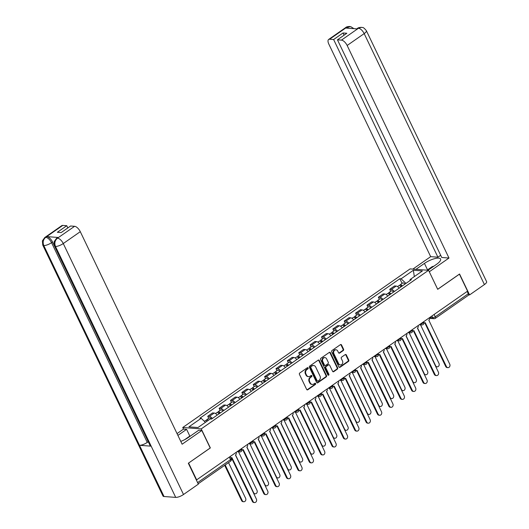 <?xml version="1.0" encoding="UTF-8"?>
<svg xmlns="http://www.w3.org/2000/svg" width="529" height="529" viewBox="0 0 529 529"><rect width="100%" height="100%" fill="white"/><g stroke="black" fill="none" stroke-linecap="round" stroke-linejoin="round"><path stroke-width="0.79" d="M308.136 367.953A0.681 0.575 94.3 0 0 307.349 367.715L299.745 373.024A0.979 0.82 94.3 0 0 299.434 374.36L306.661 389.443A0.979 0.82 94.3 0 0 307.779 389.78L315.383 384.471A0.681 0.575 94.3 0 0 314.821 383.3L313.836 383.988A3.121 2.625 94.3 0 1 312.315 384.424A3.121 2.625 94.3 0 1 310.258 382.903L309.657 381.647A3.121 2.625 94.3 0 1 310.662 377.369L311.647 376.681A0.681 0.575 94.3 0 0 311.085 375.511L310.1 376.192A3.121 2.625 94.3 0 1 308.579 376.628A3.121 2.625 94.3 0 1 306.529 375.114L305.921 373.858A3.121 2.625 94.3 0 1 306.932 369.573L307.911 368.892A0.681 0.575 94.3 0 0 308.136 367.953M308.579 376.628L308.043 376.588A3.121 2.625 94.3 0 1 305.987 375.074L305.385 373.811A3.121 2.625 94.3 0 1 306.39 369.533L307.375 368.852A0.681 0.575 94.3 0 0 307.409 367.681M307.038 389.84A0.979 0.82 94.3 0 0 307.237 389.741L314.841 384.431A0.681 0.575 94.3 0 0 314.874 383.267M312.315 384.424L311.779 384.378A3.121 2.625 94.3 0 1 309.723 382.864L309.121 381.607A3.121 2.625 94.3 0 1 310.126 377.329L311.105 376.641A0.681 0.575 94.3 0 0 311.145 375.471M343.261 350.542A0.979 0.82 94.3 0 0 343.579 349.206L341.549 344.974A0.979 0.82 94.3 0 0 340.431 344.637L331.987 350.529A0.979 0.82 94.3 0 0 331.676 351.864L338.897 366.947A0.979 0.82 94.3 0 0 340.015 367.285L348.466 361.393A0.979 0.82 94.3 0 0 348.776 360.057L346.33 354.946A0.979 0.82 94.3 0 0 345.212 354.609L341.595 357.128A0.979 0.82 94.3 0 0 341.284 358.464L342.494 360.996A2.612 2.195 94.3 0 1 342.428 363.694A2.612 2.195 94.3 0 1 340.385 364.937A2.612 2.195 94.3 0 1 338.666 363.668L333.911 353.742A2.612 2.195 94.3 0 1 333.984 351.044A2.612 2.195 94.3 0 1 336.021 349.801A2.612 2.195 94.3 0 1 337.74 351.071L338.534 352.724A0.979 0.82 94.3 0 0 339.651 353.061L343.261 350.542L342.726 350.502A0.979 0.82 94.3 0 0 343.037 349.166L341.013 344.934A0.979 0.82 94.3 0 0 340.636 344.531M188.542 463.093L210.35 447.937L201.232 428.9L428.576 270.286L437.695 289.323L459.423 274.167L467.563 291.155L196.378 480.054M188.622 463.093L196.762 480.081M319.291 360.5A0.979 0.82 94.3 0 0 318.174 360.163L309.729 366.055A0.979 0.82 94.3 0 0 309.419 367.391L316.64 382.474A0.979 0.82 94.3 0 0 317.757 382.811L326.208 376.919A0.979 0.82 94.3 0 0 326.519 375.583L319.291 360.5L318.756 360.461A0.979 0.82 94.3 0 0 318.379 360.064M320.858 358.292L329.303 352.4A0.979 0.82 94.3 0 1 330.42 352.737L337.647 367.82A0.979 0.82 94.3 0 1 337.337 369.156L333.72 371.675A0.979 0.82 94.3 0 1 332.602 371.338L329.673 365.222A0.979 0.82 94.3 0 0 328.555 364.884L326.155 366.557A0.979 0.82 94.3 0 0 325.844 367.893L328.893 374.261A0.681 0.575 94.3 0 1 327.894 374.962L320.548 359.627A0.979 0.82 94.3 0 1 320.858 358.292M183.517 429.112L182.756 427.511L410.094 268.904L428.576 270.286M467.173 291.426L468.291 293.76A1.99 0.893 55.1 0 1 468.35 295.308L435.321 318.352A1.99 0.893 -124.9 0 0 435.261 316.805L468.291 293.76M217.214 415.086A4.576 2.05 -124.9 0 0 214.199 413.043L209.385 416.402A4.576 2.05 55.1 0 1 212.4 418.446M209.385 416.402L207.738 416.277L208.717 418.313M214.199 413.043L212.552 412.918L207.738 416.277M220.09 410.378L219.112 408.342L220.758 408.467A4.576 2.05 55.1 0 1 223.78 410.511M228.588 407.151A4.576 2.05 -124.9 0 0 225.572 405.108L223.926 404.983L219.112 408.342M231.464 402.443L230.492 400.407L232.132 400.526A4.576 2.05 55.1 0 1 235.154 402.569M239.961 399.216A4.576 2.05 -124.9 0 0 236.946 397.173L235.299 397.048L230.492 400.407M242.837 394.508L241.865 392.472L243.505 392.591A4.576 2.05 55.1 0 1 246.527 394.634M251.341 391.281A4.576 2.05 -124.9 0 0 248.319 389.238L246.673 389.113L241.865 392.472M254.218 386.573L253.239 384.537L254.879 384.656A4.576 2.05 55.1 0 1 257.901 386.699M262.715 383.346A4.576 2.05 -124.9 0 0 259.693 381.303L258.053 381.178L253.239 384.537M265.591 378.638L264.612 376.602L266.252 376.721A4.576 2.05 55.1 0 1 269.274 378.764M274.088 375.405A4.576 2.05 -124.9 0 0 271.066 373.362L269.426 373.243L264.612 376.602M276.965 370.703L275.986 368.66L277.632 368.786A4.576 2.05 55.1 0 1 280.648 370.829M285.462 367.47A4.576 2.05 -124.9 0 0 282.44 365.427L280.8 365.308L275.986 368.66M288.338 362.768L287.359 360.725L289.006 360.851A4.576 2.05 55.1 0 1 292.021 362.894M296.835 359.535A4.576 2.05 -124.9 0 0 293.813 357.492L292.173 357.373L287.359 360.725M299.712 354.833L298.733 352.79L300.379 352.916A4.576 2.05 55.1 0 1 303.395 354.959M308.209 351.6A4.576 2.05 -124.9 0 0 305.193 349.557L303.547 349.431L298.733 352.79M311.085 346.892L310.113 344.855L311.753 344.981A4.576 2.05 55.1 0 1 314.775 347.024M319.582 343.665A4.576 2.05 -124.9 0 0 316.567 341.622L314.92 341.496L310.113 344.855M322.459 338.957L321.487 336.92L323.126 337.046A4.576 2.05 55.1 0 1 326.148 339.089M330.956 335.73A4.576 2.05 -124.9 0 0 327.94 333.687L326.294 333.561L321.487 336.92M333.832 331.022L332.86 328.985L334.5 329.111A4.576 2.05 55.1 0 1 337.522 331.154M342.336 327.795A4.576 2.05 -124.9 0 0 339.314 325.752L337.674 325.626L332.86 328.985M345.212 323.087L344.234 321.05L345.873 321.169A4.576 2.05 55.1 0 1 348.895 323.212M353.709 319.86A4.576 2.05 -124.9 0 0 350.687 317.817L349.047 317.691L344.234 321.05M356.586 315.152L355.607 313.115L357.247 313.234A4.576 2.05 55.1 0 1 360.269 315.277M365.083 311.925A4.576 2.05 -124.9 0 0 362.061 309.882L360.421 309.756L355.607 313.115M367.959 307.217L366.981 305.18L368.627 305.299A4.576 2.05 55.1 0 1 371.642 307.342M376.456 303.983A4.576 2.05 -124.9 0 0 373.434 301.947L371.794 301.821L366.981 305.18M379.333 299.282L378.354 297.238L380.001 297.364A4.576 2.05 55.1 0 1 383.016 299.407M387.83 296.048A4.576 2.05 -124.9 0 0 384.808 294.005L383.168 293.886L378.354 297.238M390.706 291.347L389.728 289.303L391.374 289.429A4.576 2.05 55.1 0 1 394.389 291.472M399.203 288.113A4.576 2.05 -124.9 0 0 396.188 286.07L394.541 285.951L389.728 289.303M405.961 283.405L401.101 278.816L413.354 270.273L422.4 270.954L410.154 279.497L411.417 279.596L211.494 419.08L210.225 418.981L197.978 427.531L188.926 426.85L201.179 418.307L205.437 422.327M401.101 278.816L399.838 278.723L199.909 418.208L201.179 418.307M201.232 428.9L182.756 427.511M402.08 283.412L399.838 278.723M410.154 279.497L409.975 280.601M414.333 276.581L413.354 270.273M317.023 382.877A0.979 0.82 94.3 0 0 317.221 382.771L325.666 376.879A0.979 0.82 94.3 0 0 325.983 375.544L318.756 360.461M311.078 366.676A0.681 0.575 94.3 0 0 310.86 367.615L317.202 380.854A0.681 0.575 94.3 0 0 317.982 381.092L319.02 380.364A3.121 2.625 94.3 0 0 320.025 376.086L315.694 367.04A3.121 2.625 94.3 0 0 313.637 365.519A3.121 2.625 94.3 0 0 312.117 365.956L310.543 366.637A0.681 0.575 94.3 0 0 310.325 367.576L310.86 367.615M317.651 381.184L317.116 381.144A0.681 0.575 94.3 0 1 316.666 380.814L310.325 367.576M313.637 365.519L313.095 365.479A3.121 2.625 94.3 0 0 311.581 365.916L312.117 365.956M310.543 366.637L311.581 365.916M332.979 371.742A0.979 0.82 94.3 0 0 333.184 371.636L336.794 369.116A0.979 0.82 94.3 0 0 337.112 367.781L329.884 352.698A0.979 0.82 94.3 0 0 329.507 352.301M329.031 364.752L328.489 364.706A0.979 0.82 94.3 0 0 328.013 364.845L325.619 366.518A0.979 0.82 94.3 0 0 325.302 367.853L328.357 374.221L328.893 374.261M328.079 375.193A0.681 0.575 94.3 0 0 328.357 374.221M326.631 358.874A2.612 2.195 94.3 0 0 324.912 357.611A2.612 2.195 94.3 0 0 322.875 358.854A2.612 2.195 94.3 0 0 322.802 361.545L324.475 365.043A0.979 0.82 94.3 0 0 325.593 365.387L327.993 363.714A0.979 0.82 94.3 0 0 328.304 362.372L326.631 358.874M324.912 357.611L324.376 357.571A2.612 2.195 94.3 0 0 322.333 358.814A2.612 2.195 94.3 0 0 322.26 361.505L322.802 361.545M325.123 365.519L324.581 365.479A0.979 0.82 94.3 0 1 323.94 365.003L322.26 361.505M338.91 353.127A0.979 0.82 94.3 0 0 339.109 353.022L342.726 350.502M336.021 349.801L335.485 349.762A2.612 2.195 94.3 0 0 333.442 351.005A2.612 2.195 94.3 0 0 333.369 353.703L333.911 353.742M340.385 364.937L339.849 364.898A2.612 2.195 94.3 0 1 338.13 363.628L333.369 353.703M339.281 367.344A0.979 0.82 94.3 0 0 339.479 367.245L347.923 361.353A0.979 0.82 94.3 0 0 348.241 360.018L345.787 354.906A0.979 0.82 94.3 0 0 345.411 354.503M207.732 420.727A1.19 0.536 -124.9 0 0 207.474 420.76A1.19 0.536 -124.9 0 0 207.348 420.991M208.366 420.284A2.486 1.118 -124.9 0 0 206.733 419.702A2.486 1.118 -124.9 0 0 206.489 420.674M211.534 419.047A2.486 1.118 -124.9 0 0 209.358 417.87L206.733 419.702M225.182 464.965L242.269 500.632A2.288 1.918 94.3 0 0 243.776 501.743A2.288 1.918 94.3 0 0 245.562 500.652A2.288 1.918 94.3 0 0 245.621 498.292L228.535 462.624M207.123 421.15A2.486 1.118 -124.9 0 0 205.497 420.562L204.392 421.335M243.776 501.743L243.076 501.69A2.288 1.918 -85.7 0 1 241.568 500.579L224.673 465.315M230.902 457.83L230.816 457.823A1.99 1.673 94.3 0 0 231.867 457.552L253.041 501.439A2.288 1.918 94.3 0 0 254.548 502.55A2.288 1.918 94.3 0 0 256.334 501.459A2.288 1.918 94.3 0 0 256.393 499.098L235.445 455.059A1.99 1.673 94.3 0 0 236.179 452.579M254.548 502.55L253.847 502.497A2.288 1.918 -85.7 0 1 252.34 501.386L231.444 457.764M219.799 413.281A1.19 0.536 -124.9 0 0 218.847 412.825A1.19 0.536 -124.9 0 0 218.781 413.499M220.282 412.944A2.486 1.118 -124.9 0 0 218.107 411.767A2.486 1.118 -124.9 0 0 217.869 412.739M222.907 411.112A2.486 1.118 -124.9 0 0 220.732 409.935L218.107 411.767M235.564 454.966L253.642 492.697A2.288 1.918 94.3 0 0 255.15 493.808A2.288 1.918 94.3 0 0 256.935 492.717A2.288 1.918 94.3 0 0 256.995 490.357L238.526 451.806M219.046 413.81A2.486 1.118 -124.9 0 0 216.87 412.627L215.534 413.559M255.15 493.808L254.449 493.755A2.288 1.918 -85.7 0 1 253.722 493.524M231.173 405.346A1.19 0.536 -124.9 0 0 230.221 404.89A1.19 0.536 -124.9 0 0 230.155 405.564M231.656 405.009A2.486 1.118 -124.9 0 0 229.48 403.825A2.486 1.118 -124.9 0 0 229.242 404.804M234.281 403.177A2.486 1.118 -124.9 0 0 232.105 401.994L229.48 403.825M246.937 447.031L265.016 484.756A2.288 1.918 94.3 0 0 266.523 485.867A2.288 1.918 94.3 0 0 268.309 484.782A2.288 1.918 94.3 0 0 268.368 482.422L249.9 443.871M230.419 405.875A2.486 1.118 -124.9 0 0 228.244 404.692L226.908 405.624M266.523 485.867L265.822 485.814A2.288 1.918 -85.7 0 1 265.095 485.582M180.773 441.391A11.188 3.432 -25.6 0 0 188.364 437.476L198.719 430.249L201.814 430.48L182.128 444.215L80.289 231.669L63.268 243.545L183.51 494.509L198.342 484.154L188.324 463.245L210.198 447.984L201.814 430.48M177.903 435.407L186.598 429.343L183.497 429.105L177.043 433.608M190.308 436.121L189.825 436.081L186.598 429.343M62.753 225.414L45.732 237.29A5.964 2.671 55.1 0 0 44.767 237.521L61.794 225.638A5.964 2.671 55.1 0 1 62.753 225.414L66.766 225.718L67.831 227.933M183.51 494.509A6.117 1.878 154.4 0 1 175.707 497.386L151.168 446.172A6.117 1.878 154.4 0 1 150.17 445.689L54.467 245.939A6.117 1.878 154.4 0 0 55.472 246.428C54.249 243.142 54.89 240.417 57.39 238.248L74.609 226.306A5.964 2.671 55.1 0 1 80.289 231.669M58.428 237.481L57.443 238.169L56.484 238.4L57.469 237.713A5.964 2.671 55.1 0 1 58.428 237.481L46.85 236.615A5.964 2.671 55.1 0 1 52.536 241.978L148.239 441.722L147.254 442.409A6.117 1.878 154.4 0 1 139.484 445.292L164.023 496.513L175.707 497.386M164.023 496.513A6.117 1.878 154.4 0 1 162.992 496.023L42.75 245.059A6.117 1.878 154.4 0 0 43.781 245.549C42.565 242.256 43.193 239.531 45.673 237.376M52.536 241.978L51.551 242.666A6.117 1.878 154.4 0 1 43.781 245.549L139.484 445.292L151.168 446.172L55.472 246.428A6.117 1.878 154.4 0 0 63.268 243.545A5.964 2.671 -124.9 0 0 57.582 238.182M66.766 225.718L57.363 232.277L61.185 232.562L70.595 226.002L74.609 226.306M184.826 439.573L189.825 436.081M147.254 442.409L51.551 242.666C49.938 239.637 48.046 237.845 45.864 237.303L46.85 236.615M428.047 270.253L436.557 264.315A11.188 3.432 -25.6 0 0 440.591 259.025A11.188 3.432 -25.6 0 0 424.437 263.402L415.926 269.34M429.303 271.767L448.989 258.033L347.15 45.481A5.964 2.671 -124.9 0 0 341.463 40.118L358.49 28.242L357.392 28.46C357.915 27.832 359.237 27.455 361.36 27.329L361.419 27.329C362.636 28.017 362.636 26.073 366.379 30.715L486.62 281.679A6.117 1.878 154.4 0 1 484.419 284.569L469.58 294.918L459.562 274.009L437.688 289.27L429.284 271.767M448.989 258.033L441.741 257.491L337.449 39.82L341.463 40.118M440.683 255.276L437.919 257.2L430.672 256.658L328.833 44.112A5.964 2.671 -124.9 0 1 328.654 39.457A5.964 2.671 -124.9 0 1 329.613 39.232L333.627 39.53L437.919 257.2M412.832 269.109L430.672 256.658M469.58 294.918L468.562 294.845M337.449 39.82L346.859 33.254L343.03 32.97L333.627 39.53M348.876 28.282L346.773 27.363L345.787 28.05L357.373 28.916L358.358 28.229M343.03 32.97L344.095 35.185M361.36 27.329L358.55 28.156M353.921 28.659L350.654 26.602L346.64 27.349L329.613 39.232M183.074 440.445L184.919 439.546M427.121 270.18L432.219 266.623L433.873 266.186M241.991 449.842A1.99 1.673 94.3 0 0 243.241 449.617L264.414 493.504A2.288 1.918 94.3 0 0 265.922 494.615A2.288 1.918 94.3 0 0 267.707 493.524A2.288 1.918 94.3 0 0 267.767 491.163L246.818 447.124A1.99 1.673 94.3 0 0 247.552 444.644M265.922 494.615L265.221 494.562A2.288 1.918 -85.7 0 1 263.713 493.451L242.818 449.829M253.365 441.907A1.99 1.673 94.3 0 0 254.621 441.682L275.788 485.569A2.288 1.918 94.3 0 0 277.295 486.68A2.288 1.918 94.3 0 0 279.081 485.589A2.288 1.918 94.3 0 0 279.147 483.228L258.192 439.189A1.99 1.673 94.3 0 0 258.932 436.709M277.295 486.68L276.594 486.627A2.288 1.918 -85.7 0 1 275.087 485.516L254.191 441.894M242.553 397.411A1.19 0.536 -124.9 0 0 241.594 396.955A1.19 0.536 -124.9 0 0 241.528 397.623M243.029 397.074A2.486 1.118 -124.9 0 0 240.86 395.89A2.486 1.118 -124.9 0 0 240.616 396.862M245.654 395.242A2.486 1.118 -124.9 0 0 243.479 394.059L240.86 395.89M258.317 439.096L276.389 476.821A2.288 1.918 94.3 0 0 277.897 477.932A2.288 1.918 94.3 0 0 279.682 476.847A2.288 1.918 94.3 0 0 279.742 474.48L261.273 435.936M241.793 397.94A2.486 1.118 -124.9 0 0 239.617 396.757L238.281 397.689M277.897 477.932L277.196 477.879A2.288 1.918 -85.7 0 1 276.469 477.647M253.927 389.476A1.19 0.536 -124.9 0 0 252.974 389.02A1.19 0.536 -124.9 0 0 252.902 389.688M254.409 389.139A2.486 1.118 -124.9 0 0 252.234 387.955A2.486 1.118 -124.9 0 0 251.989 388.927M257.028 387.307A2.486 1.118 -124.9 0 0 254.859 386.124L252.234 387.955M269.691 431.161L287.763 468.886A2.288 1.918 94.3 0 0 289.27 469.997A2.288 1.918 94.3 0 0 291.056 468.906A2.288 1.918 94.3 0 0 291.122 466.545L272.647 428.001M253.166 390.005A2.486 1.118 -124.9 0 0 250.991 388.822L249.655 389.754M289.27 469.997L288.57 469.944A2.288 1.918 -85.7 0 1 287.849 469.712M265.3 381.541A1.19 0.536 -124.9 0 0 264.348 381.078A1.19 0.536 -124.9 0 0 264.282 381.753M265.783 381.204A2.486 1.118 -124.9 0 0 263.607 380.02A2.486 1.118 -124.9 0 0 263.363 380.992M268.408 379.372A2.486 1.118 -124.9 0 0 266.232 378.189L263.607 380.02M281.064 423.226L299.136 460.951A2.288 1.918 94.3 0 0 300.644 462.062A2.288 1.918 94.3 0 0 302.429 460.971A2.288 1.918 94.3 0 0 302.495 458.61L284.02 420.059M264.54 382.07A2.486 1.118 -124.9 0 0 262.364 380.887L261.028 381.819M300.644 462.062L299.943 462.009A2.288 1.918 -85.7 0 1 299.222 461.777M264.738 433.972A1.99 1.673 94.3 0 0 265.994 433.747L287.161 477.634A2.288 1.918 94.3 0 0 288.669 478.745A2.288 1.918 94.3 0 0 290.454 477.654A2.288 1.918 94.3 0 0 290.52 475.293L269.565 431.254A1.99 1.673 94.3 0 0 270.306 428.774M288.669 478.745L287.968 478.692A2.288 1.918 -85.7 0 1 286.467 477.581L265.565 433.959M276.112 426.037A1.99 1.673 94.3 0 0 277.368 425.812L298.541 469.699A2.288 1.918 94.3 0 0 300.042 470.81A2.288 1.918 94.3 0 0 301.828 469.719A2.288 1.918 94.3 0 0 301.894 467.358L280.939 423.319A1.99 1.673 94.3 0 0 281.679 420.839M300.042 470.81L299.341 470.757A2.288 1.918 -85.7 0 1 297.84 469.646L276.938 426.024M287.485 418.102A1.99 1.673 94.3 0 0 288.741 417.877L309.915 461.757A2.288 1.918 94.3 0 0 311.416 462.868A2.288 1.918 94.3 0 0 313.201 461.784A2.288 1.918 94.3 0 0 313.267 459.423L292.312 415.384A1.99 1.673 94.3 0 0 293.053 412.904M311.416 462.868L310.721 462.822A2.288 1.918 -85.7 0 1 309.214 461.711L288.312 418.089M276.674 373.6A1.19 0.536 -124.9 0 0 275.721 373.143A1.19 0.536 -124.9 0 0 275.655 373.818M277.156 373.269A2.486 1.118 -124.9 0 0 274.981 372.085A2.486 1.118 -124.9 0 0 274.736 373.057M279.781 371.437A2.486 1.118 -124.9 0 0 277.606 370.254L274.981 372.085M292.438 415.285L310.516 453.016A2.288 1.918 94.3 0 0 312.017 454.127A2.288 1.918 94.3 0 0 313.803 453.036A2.288 1.918 94.3 0 0 313.869 450.675L295.4 412.124M275.913 374.129A2.486 1.118 -124.9 0 0 273.738 372.952L272.409 373.884M312.017 454.127L311.317 454.074A2.288 1.918 -85.7 0 1 310.596 453.842M298.859 410.167A1.99 1.673 94.3 0 0 300.115 409.942L321.288 453.822A2.288 1.918 94.3 0 0 322.796 454.933A2.288 1.918 94.3 0 0 324.581 453.849A2.288 1.918 94.3 0 0 324.641 451.482L303.686 407.449A1.99 1.673 94.3 0 0 304.426 404.969M322.796 454.933L322.095 454.88A2.288 1.918 -85.7 0 1 320.587 453.77L299.685 410.154M288.047 365.665A1.19 0.536 -124.9 0 0 287.095 365.208A1.19 0.536 -124.9 0 0 287.029 365.883M288.53 365.334A2.486 1.118 -124.9 0 0 286.354 364.15A2.486 1.118 -124.9 0 0 286.11 365.122M291.155 363.502A2.486 1.118 -124.9 0 0 288.979 362.319L286.354 364.15M303.811 407.35L321.89 445.081A2.288 1.918 94.3 0 0 323.391 446.192A2.288 1.918 94.3 0 0 325.176 445.101A2.288 1.918 94.3 0 0 325.242 442.74L306.774 404.189M287.287 366.194A2.486 1.118 -124.9 0 0 285.118 365.017L283.782 365.949M323.391 446.192L322.69 446.139A2.288 1.918 -85.7 0 1 321.969 445.907M310.232 402.232A1.99 1.673 94.3 0 0 311.488 402.007L332.662 445.887A2.288 1.918 94.3 0 0 334.169 446.998A2.288 1.918 94.3 0 0 335.955 445.907A2.288 1.918 94.3 0 0 336.014 443.547L315.059 399.514A1.99 1.673 94.3 0 0 315.8 397.034M334.169 446.998L333.468 446.945A2.288 1.918 -85.7 0 1 331.961 445.835L311.065 402.219M299.421 357.73A1.19 0.536 -124.9 0 0 298.468 357.273A1.19 0.536 -124.9 0 0 298.402 357.948M299.903 357.392A2.486 1.118 -124.9 0 0 297.728 356.215A2.486 1.118 -124.9 0 0 297.483 357.187M302.528 355.567A2.486 1.118 -124.9 0 0 300.353 354.384L297.728 356.215M315.185 399.415L333.263 437.146A2.288 1.918 94.3 0 0 334.771 438.257A2.288 1.918 94.3 0 0 336.556 437.166A2.288 1.918 94.3 0 0 336.616 434.805L318.147 396.254M298.667 358.259A2.486 1.118 -124.9 0 0 296.491 357.082L295.156 358.007M334.771 438.257L334.07 438.204A2.288 1.918 -85.7 0 1 333.343 437.972M321.612 394.29A1.99 1.673 94.3 0 0 322.862 394.072L344.035 437.952A2.288 1.918 94.3 0 0 345.543 439.063A2.288 1.918 94.3 0 0 347.328 437.972A2.288 1.918 94.3 0 0 347.388 435.612L326.439 391.579A1.99 1.673 94.3 0 0 327.173 389.099M345.543 439.063L344.842 439.01A2.288 1.918 -85.7 0 1 343.334 437.9L322.439 394.284M310.794 349.795A1.19 0.536 -124.9 0 0 309.842 349.338A1.19 0.536 -124.9 0 0 309.776 350.013M311.277 349.457A2.486 1.118 -124.9 0 0 309.101 348.28A2.486 1.118 -124.9 0 0 308.863 349.252M313.902 347.626A2.486 1.118 -124.9 0 0 311.726 346.449L309.101 348.28M326.558 391.48L344.637 429.211A2.288 1.918 94.3 0 0 346.145 430.322A2.288 1.918 94.3 0 0 347.93 429.231A2.288 1.918 94.3 0 0 347.989 426.87L329.521 388.319M310.04 350.324A2.486 1.118 -124.9 0 0 307.865 349.14L306.529 350.072M346.145 430.322L345.444 430.269A2.288 1.918 -85.7 0 1 344.716 430.037M332.986 386.355A1.99 1.673 94.3 0 0 334.235 386.13L355.409 430.017A2.288 1.918 94.3 0 0 356.916 431.128A2.288 1.918 94.3 0 0 358.702 430.037A2.288 1.918 94.3 0 0 358.761 427.677L337.813 383.637A1.99 1.673 94.3 0 0 338.547 381.158M356.916 431.128L356.215 431.075A2.288 1.918 -85.7 0 1 354.708 429.965L333.812 386.349M322.174 341.86A1.19 0.536 -124.9 0 0 321.215 341.403A1.19 0.536 -124.9 0 0 321.149 342.078M322.65 341.522A2.486 1.118 -124.9 0 0 320.475 340.345A2.486 1.118 -124.9 0 0 320.237 341.317M325.275 339.691A2.486 1.118 -124.9 0 0 323.1 338.514L320.475 340.345M337.932 383.545L356.01 421.276A2.288 1.918 94.3 0 0 357.518 422.387A2.288 1.918 94.3 0 0 359.303 421.296A2.288 1.918 94.3 0 0 359.363 418.935L340.894 380.384M321.414 342.389A2.486 1.118 -124.9 0 0 319.238 341.205L317.903 342.137M357.518 422.387L356.817 422.334A2.288 1.918 -85.7 0 1 356.09 422.102M344.359 378.42A1.99 1.673 94.3 0 0 345.616 378.195L366.782 422.082A2.288 1.918 94.3 0 0 368.29 423.193A2.288 1.918 94.3 0 0 370.075 422.102A2.288 1.918 94.3 0 0 370.141 419.742L349.186 375.702A1.99 1.673 94.3 0 0 349.927 373.223M368.29 423.193L367.589 423.14A2.288 1.918 -85.7 0 1 366.081 422.03L345.186 378.407M333.548 333.925A1.19 0.536 -124.9 0 0 332.589 333.468A1.19 0.536 -124.9 0 0 332.523 334.143M334.024 333.587A2.486 1.118 -124.9 0 0 331.855 332.41A2.486 1.118 -124.9 0 0 331.61 333.382M336.649 331.756A2.486 1.118 -124.9 0 0 334.473 330.579L331.855 332.41M349.312 375.61L367.384 413.334A2.288 1.918 94.3 0 0 368.892 414.445A2.288 1.918 94.3 0 0 370.677 413.361A2.288 1.918 94.3 0 0 370.736 411L352.268 372.449M332.787 334.454A2.486 1.118 -124.9 0 0 330.612 333.27L329.276 334.202M368.892 414.445L368.191 414.399A2.288 1.918 -85.7 0 1 367.463 414.167M355.733 370.485A1.99 1.673 94.3 0 0 356.989 370.26L378.156 414.147A2.288 1.918 94.3 0 0 379.663 415.258A2.288 1.918 94.3 0 0 381.449 414.167A2.288 1.918 94.3 0 0 381.515 411.807L360.56 367.767A1.99 1.673 94.3 0 0 361.3 365.288M379.663 415.258L378.962 415.205A2.288 1.918 -85.7 0 1 377.461 414.095L356.559 370.472M344.921 325.99A1.19 0.536 -124.9 0 0 343.969 325.533A1.19 0.536 -124.9 0 0 343.896 326.201M345.404 325.652A2.486 1.118 -124.9 0 0 343.228 324.469A2.486 1.118 -124.9 0 0 342.984 325.447M348.029 323.821A2.486 1.118 -124.9 0 0 345.854 322.637L343.228 324.469M360.685 367.675L378.757 405.399A2.288 1.918 94.3 0 0 380.265 406.51A2.288 1.918 94.3 0 0 382.05 405.426A2.288 1.918 94.3 0 0 382.117 403.065L363.641 364.514M344.161 326.519A2.486 1.118 -124.9 0 0 341.985 325.335L340.65 326.267M380.265 406.51L379.564 406.457A2.288 1.918 -85.7 0 1 378.843 406.226M367.106 362.55A1.99 1.673 94.3 0 0 368.363 362.325L389.536 406.212A2.288 1.918 94.3 0 0 391.037 407.323A2.288 1.918 94.3 0 0 392.822 406.232A2.288 1.918 94.3 0 0 392.888 403.872L371.933 359.832A1.99 1.673 94.3 0 0 372.674 357.353M391.037 407.323L390.336 407.27A2.288 1.918 -85.7 0 1 388.835 406.16L367.933 362.537M356.295 318.055A1.19 0.536 -124.9 0 0 355.343 317.598A1.19 0.536 -124.9 0 0 355.276 318.266M356.777 317.717A2.486 1.118 -124.9 0 0 354.602 316.534A2.486 1.118 -124.9 0 0 354.357 317.506M359.403 315.886A2.486 1.118 -124.9 0 0 357.227 314.702L354.602 316.534M372.059 359.74L390.131 397.464A2.288 1.918 94.3 0 0 391.639 398.575A2.288 1.918 94.3 0 0 393.424 397.484A2.288 1.918 94.3 0 0 393.49 395.123L375.021 356.579M355.534 318.584A2.486 1.118 -124.9 0 0 353.359 317.4L352.023 318.332M391.639 398.575L390.938 398.522A2.288 1.918 -85.7 0 1 390.217 398.291M378.48 354.615A1.99 1.673 94.3 0 0 379.736 354.39L400.909 398.277A2.288 1.918 94.3 0 0 402.41 399.388A2.288 1.918 94.3 0 0 404.196 398.297A2.288 1.918 94.3 0 0 404.262 395.937L383.307 351.897A1.99 1.673 94.3 0 0 384.047 349.418M402.41 399.388L401.716 399.335A2.288 1.918 -85.7 0 1 400.208 398.225L379.306 354.602M367.668 310.12A1.19 0.536 -124.9 0 0 366.716 309.663A1.19 0.536 -124.9 0 0 366.65 310.331M368.151 309.782A2.486 1.118 -124.9 0 0 365.975 308.599A2.486 1.118 -124.9 0 0 365.731 309.571M370.776 307.951A2.486 1.118 -124.9 0 0 368.601 306.767L365.975 308.599M383.432 351.805L401.511 389.529A2.288 1.918 94.3 0 0 403.012 390.64A2.288 1.918 94.3 0 0 404.797 389.549A2.288 1.918 94.3 0 0 404.864 387.188L386.395 348.637M366.908 310.649A2.486 1.118 -124.9 0 0 364.732 309.465L363.403 310.397M403.012 390.64L402.311 390.587A2.288 1.918 -85.7 0 1 401.59 390.356M390.144 346.733L389.853 346.707A1.99 1.673 94.3 0 0 391.11 346.455L412.283 390.342A2.288 1.918 94.3 0 0 413.79 391.453A2.288 1.918 94.3 0 0 415.576 390.362A2.288 1.918 94.3 0 0 415.635 388.002L394.68 343.962A1.99 1.673 94.3 0 0 395.421 341.483M413.79 391.453L413.089 391.4A2.288 1.918 -85.7 0 1 411.582 390.29L390.68 346.667M379.042 302.185A1.19 0.536 -124.9 0 0 378.09 301.722A1.19 0.536 -124.9 0 0 378.023 302.396M379.524 301.847A2.486 1.118 -124.9 0 0 377.349 300.664A2.486 1.118 -124.9 0 0 377.104 301.636M382.15 300.016A2.486 1.118 -124.9 0 0 379.974 298.832L377.349 300.664M394.806 343.87L412.885 381.594A2.288 1.918 94.3 0 0 414.386 382.705A2.288 1.918 94.3 0 0 416.171 381.614A2.288 1.918 94.3 0 0 416.237 379.253L397.768 340.702M378.281 302.714A2.486 1.118 -124.9 0 0 376.112 301.53L374.777 302.462M414.386 382.705L413.691 382.652A2.288 1.918 -85.7 0 1 412.964 382.421M401.227 338.745A1.99 1.673 94.3 0 0 402.483 338.52L423.656 382.401A2.288 1.918 94.3 0 0 425.164 383.512A2.288 1.918 94.3 0 0 426.949 382.427A2.288 1.918 94.3 0 0 427.009 380.067L406.054 336.027A1.99 1.673 94.3 0 0 406.794 333.548M425.164 383.512L424.463 383.459A2.288 1.918 -85.7 0 1 422.955 382.348L402.06 338.732M390.415 294.243A1.19 0.536 -124.9 0 0 389.463 293.787A1.19 0.536 -124.9 0 0 389.397 294.461M390.898 293.912A2.486 1.118 -124.9 0 0 388.722 292.729A2.486 1.118 -124.9 0 0 388.478 293.701M393.523 292.081A2.486 1.118 -124.9 0 0 391.348 290.897L388.722 292.729M406.179 335.928L424.258 373.659A2.288 1.918 94.3 0 0 425.766 374.77A2.288 1.918 94.3 0 0 427.551 373.679A2.288 1.918 94.3 0 0 427.611 371.318L409.142 332.767M389.661 294.772A2.486 1.118 -124.9 0 0 387.486 293.595L386.15 294.527M425.766 374.77L425.065 374.717A2.288 1.918 -85.7 0 1 424.337 374.486M412.891 330.856L412.607 330.837A1.99 1.673 94.3 0 0 413.857 330.585L435.03 374.466A2.288 1.918 94.3 0 0 436.537 375.577A2.288 1.918 94.3 0 0 438.323 374.486A2.288 1.918 94.3 0 0 438.382 372.125L417.434 328.092A1.99 1.673 94.3 0 0 418.168 325.613M436.537 375.577L435.836 375.524A2.288 1.918 -85.7 0 1 434.329 374.413L413.433 330.797M401.789 286.308A1.19 0.536 -124.9 0 0 400.837 285.852A1.19 0.536 -124.9 0 0 400.77 286.526M402.271 285.977A2.486 1.118 -124.9 0 0 400.096 284.794A2.486 1.118 -124.9 0 0 399.858 285.766M404.897 284.146A2.486 1.118 -124.9 0 0 402.721 282.962L400.096 284.794M417.553 327.993L435.631 365.724A2.288 1.918 94.3 0 0 437.139 366.835A2.288 1.918 94.3 0 0 438.925 365.744A2.288 1.918 94.3 0 0 438.984 363.383L420.515 324.832M401.035 286.837A2.486 1.118 -124.9 0 0 398.859 285.66L397.524 286.592M437.139 366.835L436.438 366.782A2.288 1.918 -85.7 0 1 435.711 366.551M423.98 322.869A1.99 1.673 94.3 0 0 425.23 322.65L446.403 366.531A2.288 1.918 94.3 0 0 447.911 367.642A2.288 1.918 94.3 0 0 449.696 366.551A2.288 1.918 94.3 0 0 449.756 364.19L428.807 320.157A1.99 1.673 94.3 0 0 429.548 317.678M447.911 367.642L447.21 367.589A2.288 1.918 -85.7 0 1 445.702 366.478L424.807 322.862M429.773 317.519L432.722 317.737A1.99 0.608 -25.6 0 0 435.261 316.805L434.144 314.471M431.902 316.031L432.722 317.737A1.99 1.673 -85.7 0 0 434.031 318.703A1.99 1.99 0 0 0 435.321 318.352A1.99 0.893 -124.9 0 1 435.003 318.432M384.808 294.005L380.001 297.364M373.434 301.947L368.627 305.299M362.061 309.882L357.247 313.234M350.687 317.817L345.873 321.169M339.314 325.752L334.5 329.111M327.94 333.687L323.126 337.046M316.567 341.622L311.753 344.981M305.193 349.557L300.379 352.916M293.813 357.492L289.006 360.851M282.44 365.427L277.632 368.786M271.066 373.362L266.252 376.721M259.693 381.303L254.879 384.656M248.319 389.238L243.505 392.591M236.946 397.173L232.132 400.526M225.572 405.108L220.758 408.467M396.188 286.07L391.374 289.429M419.404 324.753L421.844 324.932A1.99 1.673 -85.7 0 1 420.535 323.966L420.535 323.966A1.99 0.608 -25.6 0 0 422.684 323.272A1.99 0.608 -25.6 0 0 423.782 322.088L423.643 321.791M408.031 332.688L410.464 332.867A1.99 1.673 -85.7 0 1 409.155 331.901L409.155 331.901A1.99 0.608 -25.6 0 0 411.304 331.214A1.99 0.608 -25.6 0 0 412.408 330.023L412.27 329.732M396.657 340.623L399.091 340.802A1.99 1.673 -85.7 0 1 397.782 339.836L397.782 339.836A1.99 0.608 -25.6 0 0 399.931 339.149A1.99 0.608 -25.6 0 0 401.035 337.965L400.896 337.667M385.284 348.558L387.717 348.743A1.99 1.673 -85.7 0 1 386.408 347.771L386.408 347.771A1.99 0.608 -25.6 0 0 388.557 347.084A1.99 0.608 -25.6 0 0 389.661 345.9L389.516 345.602M373.904 356.493L376.344 356.678A1.99 1.673 -85.7 0 1 375.035 355.713L375.035 355.713A1.99 0.608 -25.6 0 0 377.184 355.019A1.99 0.608 -25.6 0 0 378.288 353.835L378.142 353.537M362.53 364.428L364.97 364.613A1.99 1.673 -85.7 0 1 363.661 363.648L363.661 363.648A1.99 0.608 -25.6 0 0 365.81 362.954A1.99 0.608 -25.6 0 0 366.914 361.77L366.769 361.472M351.157 372.363L353.597 372.548A1.99 1.673 -85.7 0 1 352.288 371.583L352.288 371.583A1.99 0.608 -25.6 0 0 354.437 370.889A1.99 0.608 -25.6 0 0 355.541 369.705L355.395 369.407M339.783 380.298L342.223 380.483A1.99 1.673 -85.7 0 1 340.914 379.518L340.914 379.518A1.99 0.608 -25.6 0 0 343.063 378.824A1.99 0.608 -25.6 0 0 344.161 377.64L344.022 377.342M328.41 388.233L330.85 388.418A1.99 1.673 -85.7 0 1 329.541 387.453L329.541 387.453A1.99 0.608 -25.6 0 0 331.69 386.759A1.99 0.608 -25.6 0 0 332.787 385.575L332.648 385.277M317.036 396.175L319.47 396.353A1.99 1.673 -85.7 0 1 318.16 395.388L318.16 395.388A1.99 0.608 -25.6 0 0 320.31 394.694A1.99 0.608 -25.6 0 0 321.414 393.51L321.275 393.212M305.663 404.11L308.096 404.288A1.99 1.673 -85.7 0 1 306.787 403.323L306.787 403.323A1.99 0.608 -25.6 0 0 308.936 402.635A1.99 0.608 -25.6 0 0 310.04 401.445L309.901 401.147M294.289 412.045L296.723 412.223A1.99 1.673 -85.7 0 1 295.413 411.258L295.413 411.258A1.99 0.608 -25.6 0 0 297.562 410.57A1.99 0.608 -25.6 0 0 298.667 409.38L298.521 409.089M282.909 419.98L285.349 420.158A1.99 1.673 -85.7 0 1 284.04 419.193L284.04 419.193A1.99 0.608 -25.6 0 0 286.189 418.505A1.99 0.608 -25.6 0 0 287.293 417.321L287.148 417.024M271.536 427.915L273.976 428.1A1.99 1.673 -85.7 0 1 272.666 427.134L272.666 427.134A1.99 0.608 -25.6 0 0 274.816 426.44A1.99 0.608 -25.6 0 0 275.92 425.256L275.774 424.959M260.162 435.85L262.602 436.035A1.99 1.673 -85.7 0 1 261.293 435.069L261.293 435.069A1.99 0.608 -25.6 0 0 263.442 434.375A1.99 0.608 -25.6 0 0 264.546 433.191L264.401 432.894M248.789 443.785L251.229 443.97A1.99 1.673 -85.7 0 1 249.919 443.004L249.919 443.004A1.99 0.608 -25.6 0 0 252.069 442.31A1.99 0.608 -25.6 0 0 253.166 441.126L253.027 440.829M237.415 451.72L239.855 451.905A1.99 1.673 -85.7 0 1 238.546 450.939L238.546 450.939A1.99 0.608 -25.6 0 0 240.695 450.245A1.99 0.608 -25.6 0 0 241.793 449.061L241.654 448.764M197.608 482.613L230.525 459.641A1.99 0.608 -25.6 0 0 231.239 458.703L230.28 456.699M229.401 457.307L230.525 459.641A1.99 0.893 -124.9 0 1 230.584 461.195A1.99 1.99 0 0 0 231.239 458.703M306.39 369.533L306.932 369.573M305.385 373.811L305.921 373.858M305.987 375.074L306.529 375.114M311.105 376.641L311.647 376.681M310.126 377.329L310.662 377.369M309.121 381.607L309.657 381.647M309.723 382.864L310.258 382.903M314.841 384.431L315.383 384.471M307.237 389.741L307.779 389.78M307.375 368.852L307.911 368.892M325.983 375.544L326.519 375.583M325.666 376.879L326.208 376.919M317.221 382.771L317.757 382.811M316.666 380.814L317.202 380.854M329.884 352.698L330.42 352.737M337.112 367.781L337.647 367.82M336.794 369.116L337.337 369.156M333.184 371.636L333.72 371.675M328.013 364.845L328.555 364.884M325.619 366.518L326.155 366.557M325.302 367.853L325.844 367.893M323.94 365.003L324.475 365.043M339.109 353.022L339.651 353.061M338.13 363.628L338.666 363.668M345.787 354.906L346.33 354.946M348.241 360.018L348.776 360.057M347.923 361.353L348.466 361.393M339.479 367.245L340.015 367.285M341.013 344.934L341.549 344.974M343.037 349.166L343.579 349.206M241.568 500.579L242.269 500.632M253.041 501.439L252.34 501.386M218.96 413.704L219.707 413.182M253.312 492.671L253.642 492.697M230.333 405.769L231.08 405.247M484.419 284.569L364.177 33.605L347.15 45.481M427.544 269.883L424.437 263.402M366.379 30.715A6.117 1.878 154.4 0 1 364.177 33.605A5.964 2.671 -124.9 0 0 358.49 28.242M328.654 39.457L345.682 27.581A5.964 2.671 55.1 0 1 346.64 27.349M264.414 493.504L263.713 493.451M275.788 485.569L275.087 485.516M241.707 397.834L242.461 397.305M253.08 389.893L253.834 389.37M264.454 381.958L265.208 381.435M287.161 477.634L286.467 477.581M298.541 469.699L297.84 469.646M309.915 461.757L309.214 461.711M275.827 374.023L276.581 373.5M310.186 452.989L310.516 453.016M321.288 453.822L320.587 453.77M287.207 366.088L287.955 365.565M321.559 445.054L321.89 445.081M332.662 445.887L331.961 445.835M298.581 358.153L299.328 357.63M332.933 437.119L333.263 437.146M344.035 437.952L343.334 437.9M309.954 350.218L310.702 349.695M344.306 429.184L344.637 429.211M355.409 430.017L354.708 429.965M321.328 342.283L322.075 341.76M366.782 422.082L366.081 422.03M332.701 334.348L333.455 333.825M378.156 414.147L377.461 414.095M344.075 326.413L344.829 325.884M389.536 406.212L388.835 406.16M355.448 318.478L356.202 317.949M400.909 398.277L400.208 398.225M366.822 310.536L367.576 310.014M401.18 389.503L401.511 389.529M412.283 390.342L411.582 390.29M378.202 302.601L378.949 302.079M412.554 381.568L412.885 381.594M423.656 382.401L422.955 382.348M389.575 294.666L390.323 294.144M423.927 373.633L424.258 373.659M435.03 374.466L434.329 374.413M400.949 286.731L401.696 286.209M435.301 365.698L435.631 365.724M446.403 366.531L445.702 366.478M239.855 451.905A1.99 1.99 0 0 0 241.793 449.061M251.229 443.97A1.99 1.99 0 0 0 253.166 441.126M262.602 436.035A1.99 1.99 0 0 0 264.546 433.191M273.976 428.1A1.99 1.99 0 0 0 275.92 425.256M285.349 420.158A1.99 1.99 0 0 0 287.293 417.321M296.723 412.223A1.99 1.99 0 0 0 298.667 409.38M308.096 404.288A1.99 1.99 0 0 0 310.04 401.445M319.47 396.353A1.99 1.99 0 0 0 321.414 393.51M330.85 388.418A1.99 1.99 0 0 0 332.787 385.575M342.223 380.483A1.99 1.99 0 0 0 344.161 377.64M353.597 372.548A1.99 1.99 0 0 0 355.541 369.705M364.97 364.613A1.99 1.99 0 0 0 366.914 361.77M376.344 356.678A1.99 1.99 0 0 0 378.288 353.835M387.717 348.743A1.99 1.99 0 0 0 389.661 345.9M399.091 340.802A1.99 1.99 0 0 0 401.035 337.965M410.464 332.867A1.99 1.99 0 0 0 412.408 330.023M421.844 324.932A1.99 1.99 0 0 0 423.782 322.088M434.031 318.703L429.66 318.379M230.584 461.195L198.177 483.804M44.767 237.521L42.38 240.874L42.75 245.059M56.484 238.4L54.103 241.733L54.467 245.939M357.392 28.46L356.797 28.877M345.682 27.581C346.178 26.953 347.513 26.576 349.695 26.45"/></g></svg>
